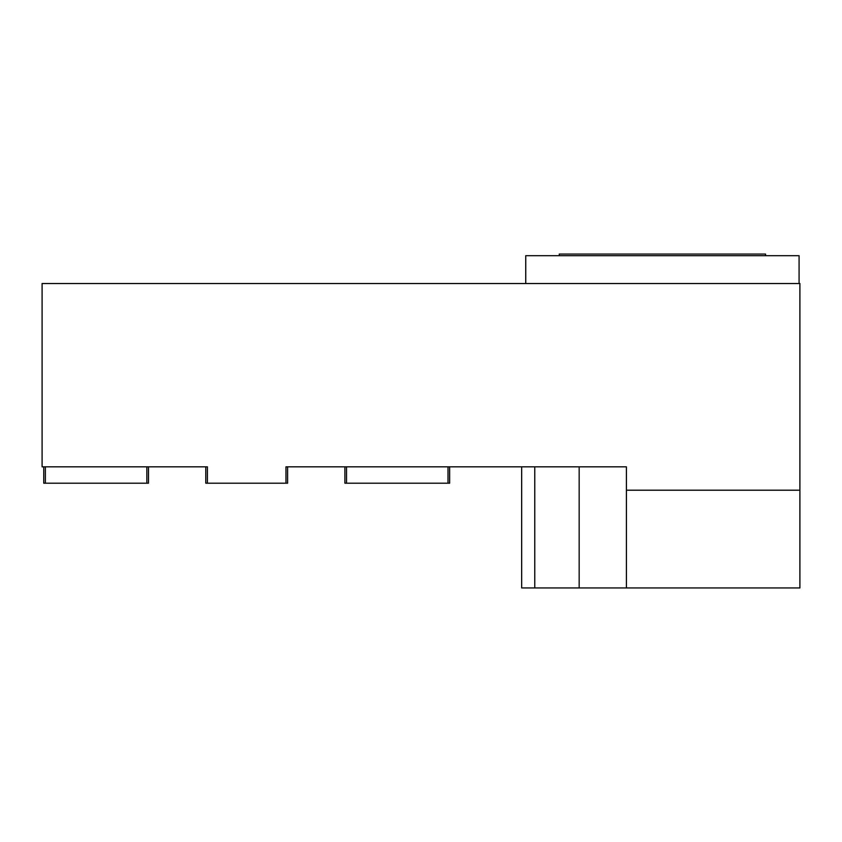 <?xml version="1.0" encoding="UTF-8"?>
<svg xmlns="http://www.w3.org/2000/svg" width="842" height="842" viewBox="0 0 842 842"><rect width="100%" height="100%" fill="white"/><g stroke="black" fill="none" stroke-linecap="round" stroke-linejoin="round"><path stroke-width="1.26" d="M521.661 466.826L521.661 587.948L799.9 587.948L799.9 283.512L42.1 283.512L42.1 466.826L207.406 466.826L207.406 483.192L205.774 483.192L205.774 466.826M626.406 587.948L626.406 490.212L799.9 490.212M626.406 490.212L626.406 466.826L285.975 466.826L285.975 483.192L207.406 483.192M579.159 587.948L579.159 466.826M45.373 466.826L45.373 483.192L43.742 483.192L43.742 466.826M45.373 483.192L146.845 483.192L146.845 466.826M146.845 483.192L148.487 483.192L148.487 466.826M285.975 483.192L287.606 483.192L287.606 466.826M346.525 466.826L346.525 483.192L344.894 483.192L344.894 466.826M346.525 483.192L448.007 483.192L448.007 466.826M448.007 483.192L449.639 483.192L449.639 466.826M525.745 283.512L525.745 255.694L799.079 255.694L799.079 283.512M559.277 255.694L559.277 254.052L765.557 254.052L765.557 255.694M534.754 587.948L534.754 466.826"/></g></svg>
